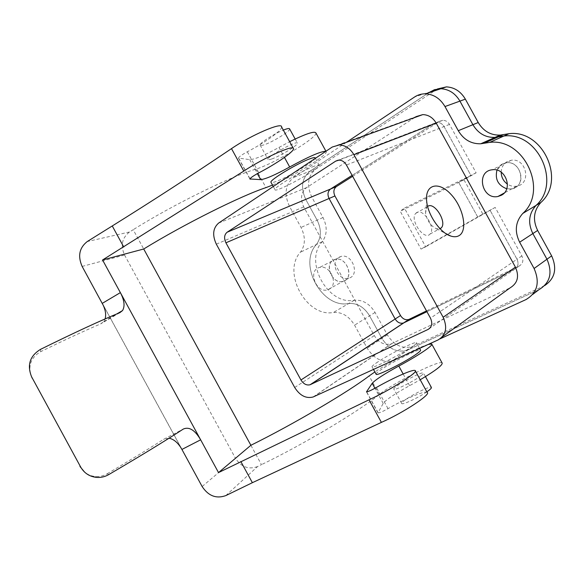 <?xml version="1.0" encoding="UTF-8"?>
<svg xmlns="http://www.w3.org/2000/svg" width="584" height="584" viewBox="0 0 584 584"><rect width="100%" height="100%" fill="white"/><g stroke="black" fill="none" stroke-linecap="round" stroke-linejoin="round"><path stroke-width="0.44" stroke-dasharray="2.92 2.19" d="M339.129 257.194L341.027 256.434C352.371 253.033 360.328 275.538 348.765 278.188C338.479 281.707 329.442 262.048 339.129 257.194M544.689 285.576L412.917 346.349C402.799 349.393 394.266 345.553 387.309 334.829L375.052 312.462C369.628 303.68 362.715 299.614 354.305 300.256C327.785 305.614 303.607 261.457 322.215 241.703C327.23 234.87 327.493 226.818 323.01 217.533L311.739 196.961C306.403 185.201 307.804 175.85 315.951 168.922L437.379 88.972M501.189 172.156C501.379 167.469 503.357 163.965 507.116 161.644L511.204 160.272C526.396 157.592 531.885 184.04 516.679 186.165C513.438 186.719 510.372 186.048 507.467 184.15M352.634 176.317L439.73 121.26L442.781 120.311C445.621 120.319 447.862 121.684 449.49 124.407L476.128 172.82L463.973 179.792L482.837 214.08L495.174 207.429L521.862 255.931C523.782 260.333 522.936 263.669 519.322 265.946L426.502 310.929M333.406 260.136L335.311 259.376C346.684 255.974 354.722 278.656 343.115 281.291C332.8 284.817 323.689 265.005 333.406 260.136M381.476 337.559L369.584 315.856C364.117 307.002 357.167 302.892 348.728 303.519C322.113 308.848 297.76 264.362 316.397 244.513C321.412 237.644 321.66 229.541 317.141 220.183L305.782 199.451C300.402 187.595 301.789 178.186 309.951 171.221L428.561 92.827M440.869 88.731L435.985 89.257L430.707 91.425L309.951 171.221C301.789 178.186 300.402 187.595 305.782 199.451L317.141 220.183C321.66 229.541 321.412 237.644 316.397 244.513C297.76 264.362 322.113 308.848 348.728 303.519C357.167 302.892 364.117 307.002 369.584 315.856L381.936 338.392C388.937 349.203 397.514 353.086 407.669 350.05L538.871 289.722L407.669 350.05C397.514 353.086 388.937 349.203 381.936 338.392L381.513 337.625M502.028 164.184L506.146 162.805C521.417 160.125 526.987 186.792 511.686 188.909L506.729 188.778L511.686 188.909L514.993 187.734C526.965 182.055 519.307 160.366 506.146 162.805C501.78 163.535 498.721 165.973 496.962 170.134L502.028 164.184M521.862 255.931L517.008 259.238C518.95 263.669 518.103 267.034 514.475 269.319L426.919 311.681L514.475 269.319C518.103 267.034 518.95 263.669 517.008 259.238L490.093 210.313L517.008 259.238L430.481 318.163M352.115 175.368L434.204 123.377L437.27 122.428C440.124 122.436 442.38 123.815 444.022 126.56L470.886 175.397L458.681 182.405L477.697 216.985L490.093 210.313L477.697 216.985L458.681 182.405L470.886 175.397L444.022 126.56C442.38 123.815 440.124 122.436 437.27 122.428L434.204 123.377L352.115 175.368M476.128 172.82L404.427 208.079L425.7 246.82L421.02 249.091L400.237 211.24L404.427 208.079M463.973 179.792L400.237 211.24M482.837 214.08L421.02 249.091M495.174 207.429L425.7 246.82M315.192 157.994C316.192 160.388 288.868 176.806 276.524 181.303C273.524 182.434 271.713 182.836 271.093 182.507M314.214 166.206C302.286 170.521 273.947 187.42 274.954 189.559C273.969 194.041 320.309 168.71 319.236 165.367C319.141 164.71 317.47 164.987 314.214 166.206M414.713 117.537L306.578 187.625C300.994 192.311 300.052 198.728 303.738 206.882L374.293 335.625C378.972 342.888 384.71 345.582 391.514 343.713L510.248 287.766M376.118 363.087C386.812 355.517 415.275 341.041 416.458 342.625C420.487 343.575 373.95 369.095 372.125 366.934C371.585 366.599 372.921 365.314 376.118 363.087M329.179 289.182C338.99 284.591 330.069 264.26 319.616 267.457C307.432 269.896 315.981 293.628 327.631 289.81L329.179 289.182M346.385 142.35L293.482 177.536C285.284 184.602 283.933 194.18 289.438 206.283L301.037 227.453C305.658 237.002 305.454 245.258 300.424 252.222C281.736 272.334 306.571 317.718 333.428 312.469C341.947 311.878 348.998 316.105 354.568 325.157L367.175 348.166C374.308 359.218 383.009 363.226 393.266 360.211L439.964 338.881M344.655 280.663C354.393 276.093 345.67 256.179 335.311 259.376C323.237 261.836 331.566 285.109 343.115 281.291L344.655 280.663M416.866 212.474L415.72 213.379C409.347 219.715 424.298 241.17 430.058 234.016C436.065 228.475 423.736 208.306 416.866 212.474M427.612 206.364L426.816 207.064L425.532 213.029C427.035 220.686 430.678 225.935 436.452 228.775L440.102 228.76M376.038 374.074C376.14 373.461 377.498 372.227 380.111 370.373C390.74 362.679 419.246 348.283 420.516 350.028M82.14 266.428L124.56 255.033C120.392 245.492 122.034 237.819 129.502 231.994L133.196 229.716L143.722 248.996M281.576 126.925C282.276 130.276 265.078 142.606 247.309 151.767C241.988 154.658 239.038 156.76 238.462 158.074L249.697 159.636C254.792 159.425 264.552 155.359 278.969 147.431L289.679 141.7M315.907 132.94C317.842 137.437 273.071 164.279 255.858 169.126C230.658 176.448 173.017 204.692 133.196 229.716M271.75 158.972C269.326 159.812 268.063 159.936 267.961 159.344C266.917 156.643 297.884 139.729 297.475 143.226C298.3 145.08 280.057 156.213 271.75 158.972M325.806 151.336L326.259 151.818C327.536 155.176 292.65 176.631 272.502 185.077M289.642 128.94C290.577 130.998 272.399 142.233 264.004 144.832C261.552 145.628 260.26 145.701 260.136 145.051C259.354 143.262 274.042 133.751 283.32 130.101M225.804 495.604L257.566 466.572L261.464 464.652L250.886 445.278M442.11 362.971C439.686 359.532 392.981 383.104 379.308 394.514C359.123 411.121 303.914 444.176 261.464 464.652M427.152 392.433C424.918 390.455 405.391 398.646 388.01 408.647C382.695 411.581 379.352 412.99 377.994 412.873L383.214 403.405C386.301 399.5 395.091 393.594 409.574 385.695L420.203 379.761M421.195 375.643C414.472 380.921 394.842 390.667 393.923 389.221C390.951 388.002 421.896 371.022 423.48 373.001C423.838 373.322 423.079 374.205 421.195 375.643M428.379 344.377C418.954 346.976 389.966 361.949 374.87 371.942M426.831 391.849C418.662 397.573 402.763 404.997 401.792 403.588C398.66 402.077 429.612 385.09 431.357 387.367M257.566 466.572C248.645 469.791 241.302 467.047 235.513 458.345L202.13 486.523M124.56 255.033L235.513 458.345M181.916 449.439L102.273 303.359M31.996 378.293C27.441 366.694 30.361 357.802 40.756 351.619C64.773 339.917 84.738 330.675 100.638 323.908L103.653 321.631L105.083 318.937M108.719 474.609L107.222 473.763C103.594 475.887 99.638 476.807 95.353 476.5C91.352 476.15 87.768 474.69 84.6 472.12M107.222 473.763C130.239 460.141 149.022 448.673 163.564 439.358L183.31 429.05M169.024 438.212L163.564 439.358M315.951 168.922L293.482 177.536M311.739 196.961L289.438 206.283M435.62 90.002L414.582 96.995M543.551 286.145L538.871 289.722M413.187 346.224L393.543 360.087M387.309 334.829L367.175 348.166M375.052 312.462L354.568 325.157M354.305 300.256L333.428 312.469M322.215 241.703L300.424 252.222M323.01 217.533L301.037 227.453M519.322 265.946L429.744 328.274M439.73 121.26L338.114 160.206M449.49 124.407L346.436 165.024M218.62 223.081L306.578 187.625M332.238 147.037L416.136 116.617M438.088 339.939L442.051 337.07M313.63 396.777L392.025 343.494M525.994 299.577L532.739 294.416M216.321 244.163L303.738 206.882M294.694 387.484L374.293 335.625M129.502 231.994L87.242 241.55M249.697 159.636L257.369 173.645M278.969 147.431L284.452 157.424M255.858 169.126L265.99 187.625M247.309 151.767L258.851 172.842M238.79 158.337L249.981 178.777M409.574 385.695L403.15 373.979M383.214 403.405L374.928 388.28M377.979 412.501L366.686 391.886M388.01 408.647L376.403 387.455M379.308 394.514L369.132 375.928M180.887 447.41L103.419 305.322M119.851 312.666L100.638 323.908M40.756 351.619L40.551 349.349M412.917 346.349L393.266 360.211M511.204 160.272L492.195 169.783M516.679 186.165L504.182 193.048M341.027 256.434L319.616 267.457M348.765 278.188L327.631 289.81M442.781 120.311L338.961 160.133M273.276 186.493L274.954 189.559M315.375 158.322L319.236 165.367M313.097 397.003L391.514 343.713M430.058 234.016L439.964 228.614M415.72 213.379L426.816 207.064M436.452 228.775L445.636 233.447M425.532 213.029L426.692 201.327M419.611 348.378L416.458 342.625M373.497 369.438L372.125 366.934M325.945 151.241L326.259 151.818M293.226 148.168L293.518 148.708M238.462 158.074L249.908 178.981M260.136 145.051L267.961 159.344M295.168 139.014L297.475 143.226M377.994 412.873L366.482 391.857M415.392 370.979L415.144 370.533M425.459 376.614L423.48 373.001M401.792 403.588L393.923 389.221M103.653 321.631L116.873 313.9M95.353 476.5L96.499 477.391"/><path stroke-width="0.88" d="M437.379 88.972L446.424 86.877C454.461 87.344 460.769 91.433 465.353 99.141L478.223 122.523C483.428 131.174 490.728 135.364 500.138 135.108L508.993 133.7C542.719 129.195 566.283 180.325 540.85 202.502C533.63 210.627 532.564 219.942 537.638 230.446L551.639 255.872C557.297 268.662 554.982 278.568 544.689 285.576M507.467 184.15C503.393 181.193 501.298 177.193 501.189 172.156M426.502 310.929L408.888 319.441C405.559 320.331 402.763 319.032 400.514 315.543L334.931 195.968C333.143 191.975 333.647 188.836 336.45 186.552L352.634 176.317M439.964 338.881L525.994 299.577C537.411 292.745 540.105 282.386 534.09 268.494L546.967 259.23C552.829 272.801 550.135 282.963 538.871 289.722C550.135 282.963 552.829 272.801 546.967 259.23L532.849 233.578L546.967 259.23L551.639 255.872M534.09 268.494L519.636 242.221C514.38 231.373 515.416 221.789 522.753 213.467L536.032 205.422C528.783 213.598 527.717 222.986 532.849 233.578C527.717 222.986 528.783 213.598 536.032 205.422C561.589 183.113 537.798 131.517 503.875 136.014C537.798 131.517 561.589 183.113 536.032 205.422L540.85 202.502M522.753 213.467C548.646 190.793 524.228 137.904 489.772 142.379L484.099 143.255L498.291 136.89L503.875 136.014L494.969 137.415L498.291 136.89L503.444 134.583M484.099 143.255L480.727 143.781C471.12 144 463.638 139.642 458.272 130.699L472.909 124.699C478.157 133.429 485.508 137.663 494.969 137.415C485.508 137.663 478.157 133.429 472.909 124.699L459.929 101.112L472.909 124.699L478.223 122.523M428.561 92.827L434.416 89.71L440.869 88.731C448.95 89.206 455.308 93.338 459.929 101.112C455.308 93.338 448.95 89.206 440.869 88.731L446.424 86.877M506.729 188.778C498.086 185.391 494.831 179.178 496.962 170.134C494.831 179.178 498.086 185.391 506.729 188.778M426.919 311.681L403.573 322.959C400.23 323.843 397.427 322.529 395.156 319.01L329.069 198.494C327.259 194.465 327.755 191.304 330.566 189.004L352.115 175.368L330.566 189.004C327.755 191.304 327.259 194.465 329.069 198.494L395.156 319.01C397.427 322.529 400.23 323.843 403.573 322.959L426.919 311.681M374.87 371.942L369.132 375.928C348.531 391.769 293.124 424.429 250.886 445.278L218.526 472.587L200.648 439.81L181.916 449.439L180.763 447.49C177.288 442.146 173.375 439.051 169.024 438.212M415.392 370.979L427.152 392.433C431.7 394.032 403.42 412.706 381.403 422.378L252.376 482.691L225.804 495.604C216.262 498.984 208.378 495.962 202.13 486.523L181.916 449.439M218.526 472.587L369.037 399.799C390.871 389.798 419.385 371.57 415.144 370.533C413.151 368.993 393.813 377.527 376.403 387.455C371.088 390.389 367.781 391.857 366.482 391.857L372.198 383.301C375.454 379.702 384.323 373.95 398.799 366.051C418.071 355.758 434.036 344.962 431.7 344.005L428.379 344.377M271.093 182.507L270.918 182.186C269.823 179.887 298.11 162.907 310.111 158.731C313.389 157.541 315.075 157.3 315.192 157.994L315.375 158.322M442.051 337.07L510.248 287.766C517.694 283.174 519.424 276.305 515.431 267.151L436.204 123.115C432.919 117.61 428.444 114.778 422.772 114.61L416.136 116.617L414.713 117.537M332.238 147.037L218.62 223.081C212.934 228.081 212.167 235.111 216.321 244.163L294.694 387.484C299.847 395.602 305.979 398.777 313.097 397.003L438.088 339.939C446.001 335.114 447.68 327.558 443.139 317.258L353.911 154.709C350.225 148.497 345.348 145.241 339.275 144.934L332.238 147.037M501.298 195.297C513.438 189.544 505.561 167.338 492.195 169.783C475.61 171.353 481.902 200.078 497.94 196.487L501.298 195.297M458.272 130.699L444.979 106.543C440.248 98.572 433.781 94.338 425.575 93.82C421.568 93.754 417.903 94.812 414.582 96.995L346.385 142.35M458.995 235.673C456.71 236.973 453.943 237.089 450.695 236.024C440.241 232.892 427.904 215.131 426.692 201.327C424.678 184.186 438.759 180.814 451.016 194.414C463.411 207.517 468.083 230.658 458.995 235.673M346.436 165.024C344.553 161.856 342.063 160.22 338.961 160.133L335.676 161.14L227.125 232.228C224.241 234.71 223.84 238.236 225.92 242.805L300.95 379.972C303.498 383.995 306.542 385.593 310.082 384.754L428.028 329.464C431.926 327.033 432.744 323.266 430.481 318.163L346.436 165.024M440.102 228.76L441.249 227.913C447.191 222.38 434.766 202.028 427.955 206.159L427.612 206.364M419.611 348.378L420.516 350.028C420.991 350.4 419.823 351.604 417.012 353.648C406.829 361.204 377.322 376.125 376.184 374.344L376.038 374.074M105.083 318.937C106.215 315.053 105.616 310.535 103.28 305.366L82.14 266.428C77.614 256.106 79.314 247.82 87.242 241.55L112.259 225.957C151.833 201.312 191.581 175.536 231.498 148.628C251.281 135.028 282.379 121.713 281.576 126.925L293.226 148.168M289.679 141.7C305.775 133.78 314.513 130.86 315.907 132.94L325.945 151.241M272.502 185.077L265.99 187.625C241.199 195.706 183.763 224.344 143.722 248.996L102.565 259.982L243.798 171.083C263.764 157.804 294.628 144.051 293.518 148.708C293.978 151.621 276.59 163.615 258.851 172.842C253.529 175.733 250.551 177.777 249.908 178.981L260.654 179.638C265.581 179.127 275.261 174.908 289.686 166.98C309.097 156.381 321.134 151.168 325.806 151.336M102.273 303.359L120.37 292.62L102.565 259.982M283.32 130.101C287.277 128.524 289.379 128.137 289.642 128.94L295.168 139.014M420.203 379.761C435.642 370.541 442.942 364.949 442.11 362.971L431.853 344.283M425.459 376.614L431.357 387.367C431.751 387.739 431.014 388.674 429.152 390.156L426.831 391.849M143.722 248.996L250.886 445.278M31.594 376.797L80.701 467.091C84.271 473.179 89.542 476.61 96.499 477.391C100.871 477.719 104.945 476.792 108.719 474.609C140.97 455.695 165.834 440.511 183.31 429.05C189.194 426.51 194.968 430.094 200.648 439.81L120.37 292.62C124.37 300.22 125.093 306.206 122.53 310.586L119.851 312.666C100.47 320.587 74.037 332.814 40.551 349.349C29.872 355.89 26.879 365.036 31.594 376.797L80.701 467.091M84.6 472.12L79.957 466.47M465.353 99.141L444.979 106.543M537.638 230.446L519.636 242.221M409.26 319.28L310.469 384.593M400.514 315.543L300.95 379.972M334.931 195.968L225.92 242.805M336.45 186.552L227.125 232.228M252.376 482.691L240.82 461.513M532.739 294.416L538.871 289.722M443.139 317.258L515.431 267.151M353.911 154.709L436.204 123.115M338.114 160.206L335.676 161.14M429.744 328.274L428.028 329.464M257.369 173.645L260.654 179.638M284.452 157.424L289.686 166.98M112.259 225.957L123.757 247.017M231.498 148.628L243.798 171.083M249.981 178.777L250.215 179.193M403.15 373.979L398.799 366.051M374.928 388.28L372.198 383.301M381.403 422.378L369.037 399.799M500.138 135.108L480.727 143.781M508.993 133.7L489.772 142.379M408.888 319.441L310.082 384.754M270.918 182.186L273.276 186.493M425.575 93.82L440.869 88.731M339.275 144.934L422.772 114.61M504.182 193.048L497.94 196.487M439.964 228.614L441.249 227.913M445.636 233.447L450.695 236.024M376.184 374.344L373.497 369.438M116.873 313.9L122.53 310.586"/></g></svg>
